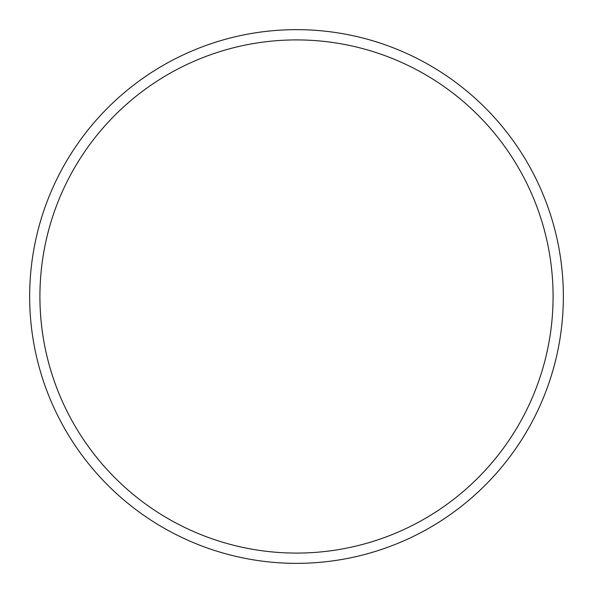 <?xml version="1.0" encoding="UTF-8"?>
<svg xmlns="http://www.w3.org/2000/svg" width="593" height="593" viewBox="0 0 593 593"><rect width="100%" height="100%" fill="white"/><g stroke="black" fill="none" stroke-linecap="round" stroke-linejoin="round"><path stroke-width="0.89" d="M296.5 553.084A256.584 256.584 0 0 0 553.084 296.5A256.584 256.584 0 0 0 296.5 39.916A256.584 256.584 0 0 0 39.916 296.5A256.584 256.584 0 0 0 296.5 553.084M296.5 29.65A266.85 266.85 0 0 1 563.35 296.5A266.85 266.85 0 0 1 296.5 563.35A266.85 266.85 0 0 1 29.65 296.5A266.85 266.85 0 0 1 296.5 29.65"/></g></svg>
